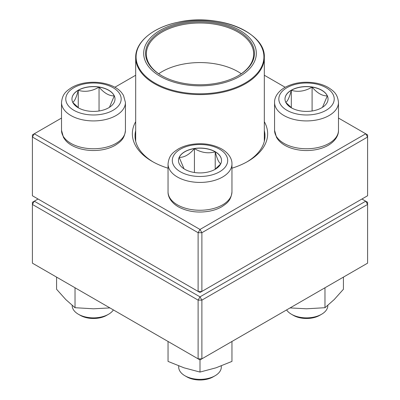 <?xml version="1.0" encoding="UTF-8"?>
<svg xmlns="http://www.w3.org/2000/svg" width="400" height="400" viewBox="0 0 400 400"><rect width="100%" height="100%" fill="white"/><g stroke="black" fill="none" stroke-linecap="round" stroke-linejoin="round"><path stroke-width="0.6" d="M201.885 291.425L367.595 195.75L367.595 137.04L201.885 232.715L201.885 291.425L200 292.515L198.115 291.425L198.115 232.715L32.405 137.04L32.405 195.75L198.115 291.425L201.885 291.425M264.315 121.68A67.645 39.055 180 0 1 247.83 161.395A67.645 39.055 180 0 1 231.955 168.2M168.045 168.2A67.645 39.055 180 0 1 152.17 161.395A67.645 39.055 180 0 1 135.685 121.68M61.52 118.06L34.285 133.78L200 229.455L365.715 133.78L338.48 118.06M285.16 87.275L264.315 75.24M135.685 75.24L114.84 87.275M135.685 130.6A64.98 37.515 0 0 0 135.02 135.955A64.98 37.515 0 0 0 153.13 161.94M246.87 161.94A64.98 37.515 0 0 0 264.98 135.955A64.98 37.515 0 0 0 264.315 130.6M32.405 134.87L32.405 137.04L34.285 133.78L32.405 134.87M198.115 232.715L201.885 232.715L200 229.455L198.115 232.715M367.595 137.04L367.595 134.87L365.715 133.78L367.595 137.04M78.255 90.2A21.525 12.43 180 0 1 101.715 87.51A21.525 12.43 180 0 1 115 98.99A21.525 12.43 180 0 1 93.475 111.415A21.525 12.43 180 0 1 71.95 98.99A21.525 12.43 180 0 1 78.255 90.2M72.17 305.4L72.17 305.56A21.305 12.3 0 0 0 78.41 314.26A21.305 12.3 0 0 0 108.54 314.26L108.54 314.26A21.305 12.3 0 0 0 113.395 309.92M108.54 314.26L106.655 315.345A18.64 10.765 180 0 1 80.295 315.345L78.41 314.26M115 99.045A21.525 12.43 0 0 0 114.265 95.88L109.445 107.325M78.69 108.02L72.8 102.45M72.685 102.315C74.53 101.405 76.385 97.405 78.255 90.31A21.525 12.43 0 0 0 71.95 99.045M99.045 87.095A21.525 12.43 0 0 0 78.255 90.31C85.14 92.315 92.07 91.24 99.045 87.095C104.12 93.085 109.195 96.015 114.265 95.88A21.525 12.43 0 0 0 99.045 87.095L99.045 110.995M78.255 90.31L78.255 107.7M184.78 169.28A21.525 12.43 180 0 1 178.475 160.49A21.525 12.43 180 0 1 200 148.065A21.525 12.43 180 0 1 221.525 160.49A21.525 12.43 180 0 1 208.24 171.975A21.525 12.43 180 0 1 184.78 169.28M178.695 365.915L178.695 367.065A21.305 12.3 0 0 0 184.935 375.76A21.305 12.3 0 0 0 215.065 375.76A21.305 12.3 0 0 0 221.305 367.065L221.305 365.915M184.935 375.76L186.82 376.85L184.935 375.76M215.065 375.76L213.18 376.85A18.64 10.765 180 0 1 186.82 376.85M221.525 160.545A21.525 12.43 0 0 0 215.22 151.81A21.525 12.43 0 0 0 194.43 148.595C201.315 152.73 208.245 153.8 215.22 151.81C217.065 158.855 218.925 162.855 220.79 163.815M220.675 163.955L214.785 169.525M184.025 168.82L179.21 157.385A21.525 12.43 0 0 0 178.475 160.545M194.43 148.595A21.525 12.43 0 0 0 179.21 157.385C184.285 157.515 189.355 154.585 194.43 148.595L194.43 172.495M215.22 151.81L215.22 169.2M321.745 107.775A21.525 12.43 180 0 1 298.285 110.47A21.525 12.43 180 0 1 285 98.99A21.525 12.43 180 0 1 306.525 86.56A21.525 12.43 180 0 1 328.05 98.99A21.525 12.43 180 0 1 321.745 107.775M286.605 309.92A21.305 12.3 0 0 0 291.46 314.26A21.305 12.3 0 0 0 321.59 314.26L321.59 314.26A21.305 12.3 0 0 0 327.83 305.56L327.83 305.4M319.705 315.345L321.59 314.26L319.705 315.345A18.64 10.765 180 0 1 293.345 315.345L291.46 314.26M285.735 102.315C287.58 101.405 289.435 97.405 291.305 90.31A21.525 12.43 0 0 0 285 99.045M312.095 87.095A21.525 12.43 0 0 0 291.305 90.31C298.19 92.315 305.12 91.24 312.095 87.095C317.17 93.085 322.24 96.015 327.315 95.88A21.525 12.43 0 0 0 312.095 87.095L312.095 110.995M328.05 99.045A21.525 12.43 0 0 0 327.315 95.88L322.495 107.325M291.74 108.02L285.85 102.45M291.305 90.31L291.305 107.7M216.915 22.31A56.325 32.52 180 0 1 238.07 77.295A56.325 32.52 180 0 1 145.015 60.375A56.325 32.52 180 0 1 216.915 22.31M216.355 23.335A54.46 31.445 180 0 1 238.51 75.56A54.46 31.445 180 0 1 161.49 75.56A54.46 31.445 180 0 1 153.435 37.02A54.46 31.445 180 0 1 216.355 23.335M161.775 75.72A53.66 30.98 180 0 1 146.34 53.98A53.66 30.98 180 0 1 216.115 24.43A53.66 30.98 180 0 1 253.66 53.98A53.66 30.98 180 0 1 238.225 75.72M38.055 199.015L34.285 201.19L200 296.86L365.715 201.19L367.595 202.275L367.595 204.45L201.885 300.125L201.885 358.835L367.595 263.16L367.595 204.45L365.715 201.19L361.945 199.015M32.405 204.45L32.405 263.16L198.115 358.835L198.115 300.125L32.405 204.45L34.285 201.19L32.405 202.275L32.405 204.45M200 296.86L198.115 300.125L201.885 300.125L200 296.86M201.885 358.835L198.115 358.835L200 359.92L201.885 358.835M231.955 341.47L231.955 361.41L215.98 367.82L200 372.065L184.02 367.82L168.045 361.41L168.045 341.47M200 359.92L200 372.065M324.975 287.765L324.975 307.71L306.525 308.79L290.07 307.92M343.425 277.115L343.425 289.26L334.2 299.565L324.975 307.71M109.93 307.92L93.475 308.79L75.025 307.71L65.8 299.565L56.575 289.26L56.575 277.115M75.025 287.765L75.025 307.71M113.06 110.295A27.695 15.99 0 0 0 100.645 83.545A27.695 15.99 0 0 0 66.725 103.13A27.695 15.99 0 0 0 113.06 110.295M125.435 130.3C124.495 139.3 120.27 141.86 115.295 145.235C111.715 147.305 107.615 148.78 102.985 149.665C86.775 152.635 70.86 147.52 65.125 139.815L63.47 137.42L61.52 130.3A31.955 18.45 0 0 0 81.245 147.35A31.955 18.45 0 0 0 116.075 143.35A31.955 18.45 0 0 0 125.435 130.3L125.435 102.47A31.955 18.45 180 0 1 116.075 115.515A31.955 18.45 180 0 1 81.245 119.515A31.955 18.45 180 0 1 61.52 102.47C62.455 93.47 66.68 90.91 71.655 87.535C75.235 85.47 79.34 83.99 83.965 83.105C100.175 80.135 116.09 85.25 121.825 92.955L123.48 95.35L125.435 102.47M219.585 149.185A27.695 15.99 0 0 0 173.245 156.355A27.695 15.99 0 0 0 207.17 175.935A27.695 15.99 0 0 0 219.585 149.185M231.955 191.805C231.02 200.8 226.795 203.36 221.82 206.74C218.24 208.805 214.135 210.28 209.51 211.165C197.865 213.16 187.455 211.705 178.285 206.8C170.645 202.295 167.845 196.295 168.045 191.805A31.955 18.45 0 0 0 177.405 204.85A31.955 18.45 0 0 0 212.23 208.85A31.955 18.45 0 0 0 231.955 191.805L231.955 163.97A31.955 18.45 180 0 1 200 182.42A31.955 18.45 180 0 1 168.045 163.97C168.98 154.975 173.205 152.415 178.18 149.035C181.76 146.97 185.865 145.495 190.49 144.605C202.135 142.615 212.545 144.07 221.715 148.975C229.485 153.57 232.165 159.615 231.955 163.97M286.94 87.685A27.695 15.99 0 0 0 299.355 114.435A27.695 15.99 0 0 0 333.275 94.85A27.695 15.99 0 0 0 286.94 87.685M338.48 130.3C338.69 134.655 336.005 140.7 328.24 145.3C324.61 147.375 320.45 148.845 315.765 149.715C307.905 151.11 300.26 150.755 292.825 148.66C286.5 146.82 281.62 143.875 278.18 139.825L276.525 137.425L274.565 130.3A31.955 18.45 0 0 0 294.295 147.35A31.955 18.45 0 0 0 329.12 143.35A31.955 18.45 0 0 0 338.48 130.3L338.48 102.47A31.955 18.45 180 0 1 306.525 120.92A31.955 18.45 180 0 1 274.565 102.47C274.36 98.115 277.04 92.07 284.81 87.47C293.98 82.57 304.39 81.115 316.035 83.105C320.66 83.99 324.765 85.47 328.345 87.535C333.32 90.91 337.545 93.47 338.48 102.47M264.315 141.31L264.315 57.47A64.315 37.13 180 0 1 180.685 92.885A64.315 37.13 180 0 1 135.685 57.47L135.685 141.31M180.805 92.1A63.915 36.9 0 0 0 260.965 67.985A63.915 36.9 0 0 0 219.195 21.705A63.915 36.9 0 0 0 139.035 45.82A63.915 36.9 0 0 0 180.805 92.1M158.71 73.765A53.66 30.98 180 0 1 216.115 64A53.66 30.98 180 0 1 241.29 73.765M61.52 130.3L61.52 102.47M168.045 191.805L168.045 163.97M274.565 130.3L274.565 102.47M264.315 57.47C265.875 32.135 217.61 12.86 177.94 22.265C153.16 27.305 135.37 41.9 135.685 57.47"/></g></svg>
